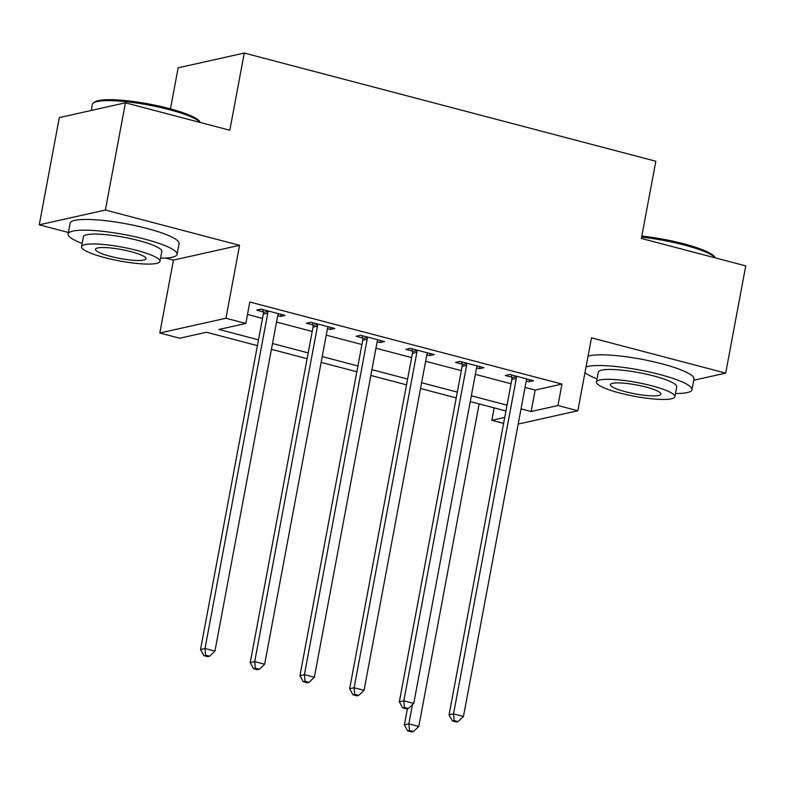<?xml version="1.0" encoding="UTF-8"?>
<svg xmlns="http://www.w3.org/2000/svg" width="785" height="785" viewBox="0 0 785 785"><rect width="100%" height="100%" fill="white"/><g stroke="black" fill="none" stroke-linecap="round" stroke-linejoin="round"><path stroke-width="1.18" d="M257.411 345.635L206.494 332.251L179.686 338.237L159.806 333.017L225.933 318.239L245.813 323.469L219.005 329.455L258.491 339.836M165.566 258.029L173.456 260.1L159.806 333.017M173.456 260.1L239.572 245.322L105.376 210.037L125.443 102.815L59.317 117.593L39.25 224.814L68.403 232.478M170.463 108.879L178.146 67.824L244.272 53.046L655.818 161.239L641.374 238.444L745.75 265.889L725.683 373.111L591.478 337.835L577.838 410.751L518.188 424.077M503.607 423.4L491.832 420.299L504.726 417.424M494.158 407.876L491.832 420.299M105.376 210.037L39.25 224.814M693.763 380.244L725.683 373.111M525.047 387.407L535.164 390.066L561.972 384.081L249.826 302.019L245.813 323.469M247.501 314.442L262.504 318.386M276.526 322.076L312.214 331.456M326.236 335.146L361.914 344.527M375.936 348.206L411.615 357.587M425.637 361.277L461.325 370.657M475.347 374.347L511.025 383.728M526.254 380.99L529.129 381.745L533.594 380.745L509.74 374.474L505.275 375.475L511.741 377.173M476.544 367.92L479.429 368.685L483.894 367.684L460.03 361.414L455.565 362.405L462.031 364.112M426.844 354.859L429.719 355.615L434.183 354.614L410.329 348.344L405.865 349.345L412.331 351.042M377.134 341.789L380.018 342.545L384.483 341.544L360.629 335.274L356.154 336.274L362.631 337.972M327.433 328.719L330.308 329.484L334.783 328.483L310.919 322.213L306.454 323.204L312.921 324.911M277.733 315.658L280.608 316.414L285.073 315.413L261.219 309.143L256.754 310.144L263.22 311.841M239.572 245.322L225.933 318.239M561.972 384.081L557.949 405.521L577.838 410.751M125.443 102.815L229.819 130.251L244.272 53.046M505.933 410.967L470.244 401.586M456.222 397.907L420.544 388.526M406.522 384.836L370.834 375.456M356.812 371.766L321.134 362.385M307.112 358.706L271.433 349.325M521.034 408.857L531.151 411.517L557.949 405.521M272.513 343.526L308.201 352.907M322.223 356.586L357.901 365.967M371.923 369.656L407.601 379.037M421.623 382.727L457.312 392.108M471.334 395.787L507.012 405.168M535.164 390.066L531.151 411.517M529.512 379.675L529.129 381.745M479.812 366.605L479.429 368.685M430.111 353.544L429.719 355.615M380.401 340.474L380.018 342.545M330.701 327.404L330.308 329.484M280.991 314.343L280.608 316.414M516.294 378.448L511.83 379.449L449.059 714.86L453.524 713.869L516.294 378.448A4.435 4.033 77.4 0 0 516.304 376.771L516.206 376.182M454.123 720.522L452.337 720.924L456.311 721.974L458.097 721.572L454.123 720.522L453.524 713.869L463.464 716.479L526.235 381.068A4.435 4.033 77.4 0 1 526.823 379.538L527.128 379.047M511.83 379.449A4.435 4.033 77.4 0 0 511.84 377.771L511.359 374.896M449.059 714.86L452.337 720.924M458.097 721.572L463.464 716.479M407.395 708.727L404.383 724.849L408.848 723.848L418.788 726.459L479.144 403.932M412.439 704.665L408.848 723.848L409.446 730.511L407.66 730.904L411.634 731.954L413.42 731.551L409.446 730.511M418.788 726.459L413.42 731.551M407.66 730.904L404.383 724.849M466.594 365.388L462.12 366.379L399.349 701.8L403.824 700.799L466.594 365.388A4.435 4.033 77.4 0 0 466.604 363.71L466.506 363.112M404.422 707.462L402.636 707.854L406.61 708.904L408.396 708.502L404.422 707.462L403.824 700.799L413.764 703.409L476.534 367.998A4.435 4.033 77.4 0 1 477.123 366.467L477.427 365.977M462.12 366.379A4.435 4.033 77.4 0 0 462.139 364.701L461.649 361.836M399.349 701.8L402.636 707.854M408.396 708.502L413.764 703.409M416.884 352.318L412.419 353.319L349.649 688.73L354.113 687.729L416.884 352.318A4.435 4.033 77.4 0 0 416.904 350.64L416.796 350.041M354.712 694.391L352.926 694.794L356.9 695.834L358.686 695.441L354.712 694.391L354.113 687.729L364.054 690.349L426.824 354.928A4.435 4.033 77.4 0 1 427.413 353.407L427.717 352.916M412.419 353.319A4.435 4.033 77.4 0 0 412.429 351.641L411.948 348.766M349.649 688.73L352.926 694.794M358.686 695.441L364.054 690.349M367.184 339.248L362.719 340.248L299.948 675.659L304.413 674.668L367.184 339.248A4.435 4.033 77.4 0 0 367.194 337.57L367.095 336.981M305.012 681.321L303.226 681.723L307.2 682.773L308.986 682.371L305.012 681.321L304.413 674.668L314.353 677.278L377.124 341.867A4.435 4.033 77.4 0 1 377.713 340.337L378.017 339.846M362.719 340.248A4.435 4.033 77.4 0 0 362.729 338.57L362.238 335.705M299.948 675.659L303.226 681.723M308.986 682.371L314.353 677.278M317.474 326.187L313.009 327.178L250.238 662.599L254.703 661.598L317.474 326.187A4.435 4.033 77.4 0 0 317.493 324.509L317.385 323.911M255.302 668.261L253.516 668.653L257.5 669.703L259.286 669.301L255.302 668.261L254.703 661.598L264.653 664.208L327.423 328.797A4.435 4.033 77.4 0 1 328.002 327.266L328.307 326.786M313.009 327.178A4.435 4.033 77.4 0 0 313.019 325.5L312.538 322.635M250.238 662.599L253.516 668.653M259.286 669.301L264.653 664.208M641.816 236.089A54.077 9.508 10.6 0 1 683.813 243.831A54.077 9.508 10.6 0 1 714.625 256.813L715.39 257.902M715.351 257.892A55.411 9.744 -169.4 0 0 684.108 244.999A55.411 9.744 -169.4 0 0 641.62 237.129M675.492 393.511A55.411 9.744 -169.4 0 0 691.987 389.713A55.411 9.744 -169.4 0 0 659.861 374.524A55.411 9.744 -169.4 0 0 586.032 366.948M691.987 389.713L693.999 378.988A55.411 9.744 -169.4 0 0 661.873 363.808A55.411 9.744 -169.4 0 0 588.043 356.223M596.463 382.05L598.307 372.178A39.898 7.016 10.6 0 1 653.611 375.927A39.898 7.016 10.6 0 1 676.739 386.858L674.894 396.719A39.898 7.016 -169.4 0 0 651.766 385.788A39.898 7.016 -169.4 0 0 596.463 382.05A39.898 7.016 -169.4 0 0 619.601 392.981A39.898 7.016 -169.4 0 0 674.894 396.719M646.045 387.074A25.709 4.524 -169.4 0 0 610.406 384.66A25.709 4.524 -169.4 0 0 625.311 391.705A25.709 4.524 -169.4 0 0 660.95 394.119A25.709 4.524 -169.4 0 0 646.045 387.074M584.972 372.62A55.411 9.744 -169.4 0 0 597.071 378.831M200.42 122.519A55.411 9.744 -169.4 0 0 169.167 109.625A55.411 9.744 -169.4 0 0 93.562 102.874L95.083 101.873A54.077 9.508 10.6 0 1 168.873 108.458A54.077 9.508 10.6 0 1 199.684 121.449L200.46 122.529M160.562 258.137A55.411 9.744 -169.4 0 0 177.057 254.34A55.411 9.744 -169.4 0 0 144.931 239.16A55.411 9.744 -169.4 0 0 68.128 233.959A55.411 9.744 -169.4 0 0 82.131 243.458M177.057 254.34L179.058 243.615A55.411 9.744 -169.4 0 0 146.932 228.435A55.411 9.744 -169.4 0 0 70.13 223.234L68.128 233.959M81.532 246.676L83.377 236.805A39.898 7.016 10.6 0 1 138.67 240.553A39.898 7.016 10.6 0 1 161.808 251.485L159.954 261.356A39.898 7.016 -169.4 0 0 136.826 250.415A39.898 7.016 -169.4 0 0 81.532 246.676A39.898 7.016 -169.4 0 0 104.66 257.608A39.898 7.016 -169.4 0 0 159.954 261.356M131.105 251.7A25.709 4.524 -169.4 0 0 95.476 249.287A25.709 4.524 -169.4 0 0 110.381 256.332A25.709 4.524 -169.4 0 0 146.02 258.746A25.709 4.524 -169.4 0 0 131.105 251.7M93.562 102.874A55.411 9.744 -169.4 0 0 92.365 104.425L91.237 110.459M267.773 313.117L263.309 314.118L200.538 649.529L205.003 648.528L267.773 313.117A4.435 4.033 77.4 0 0 267.783 311.439L267.685 310.84M205.601 655.19L203.815 655.593L207.789 656.633L209.575 656.24L205.601 655.19L205.003 648.528L214.943 651.148L277.713 315.727A4.435 4.033 77.4 0 1 278.302 314.206L278.606 313.715M263.309 314.118A4.435 4.033 77.4 0 0 263.318 312.44L262.828 309.565M200.538 649.529L203.815 655.593M209.575 656.24L214.943 651.148M516.304 376.771L511.84 377.771M466.604 363.71L462.139 364.701M416.904 350.64L412.429 351.641M367.194 337.57L362.729 338.57M317.493 324.509L313.019 325.5M267.783 311.439L263.318 312.44"/></g></svg>
